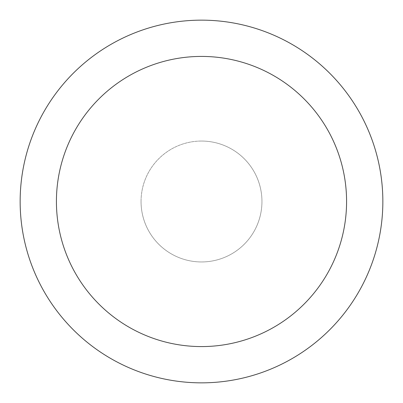 <?xml version="1.0" encoding="UTF-8"?>
<svg xmlns="http://www.w3.org/2000/svg" width="403" height="403" viewBox="0 0 403 403"><rect width="100%" height="100%" fill="white"/><g stroke="black" fill="none" stroke-linecap="round" stroke-linejoin="round"><path stroke-width="0.3" stroke-dasharray="2.02 1.51" d="M141.05 201.5A60.45 60.45 0 0 1 201.5 141.05A60.45 60.45 0 0 1 261.95 201.5A60.45 60.45 0 0 1 201.5 261.95A60.45 60.45 0 0 1 141.05 201.5A60.45 60.45 0 0 1 201.5 141.05A60.45 60.45 0 0 1 261.95 201.5A60.45 60.45 0 0 1 201.5 261.95A60.45 60.45 0 0 1 141.05 201.5M20.15 201.5A181.35 181.35 0 0 1 201.5 20.15A181.35 181.35 0 0 1 382.85 201.5A181.35 181.35 0 0 1 201.5 382.85A181.35 181.35 0 0 1 20.15 201.5M201.5 141.05A60.45 60.45 0 0 1 261.95 201.5A60.45 60.45 0 0 1 201.5 261.95A60.45 60.45 0 0 1 141.05 201.5A60.45 60.45 0 0 1 201.5 141.05"/><path stroke-width="0.6" d="M201.5 56.42A145.08 145.08 0 0 1 346.58 201.5A145.08 145.08 0 0 1 201.5 346.58A145.08 145.08 0 0 1 56.42 201.5A145.08 145.08 0 0 1 201.5 56.42M201.5 20.15A181.35 181.35 0 0 1 382.85 201.5A181.35 181.35 0 0 1 201.5 382.85A181.35 181.35 0 0 1 20.15 201.5A181.35 181.35 0 0 1 201.5 20.15"/></g></svg>
